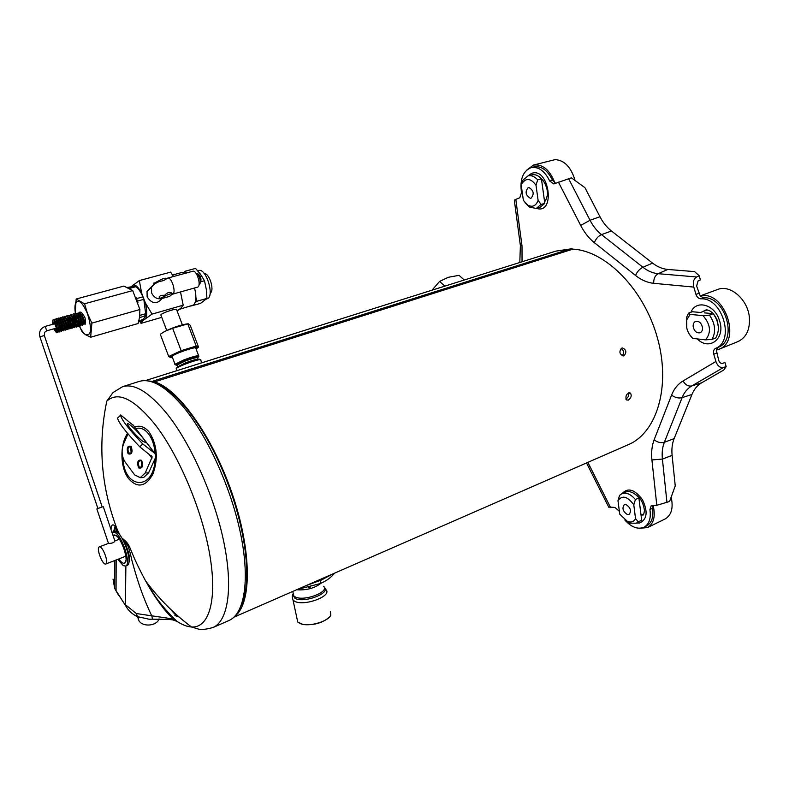 <?xml version="1.0" encoding="UTF-8"?>
<svg xmlns="http://www.w3.org/2000/svg" width="789" height="789" viewBox="0 0 789 789"><rect width="100%" height="100%" fill="white"/><g stroke="black" fill="none" stroke-linecap="round" stroke-linejoin="round"><path stroke-width="1.18" d="M158.195 384.588C179.961 393.188 210.071 435.064 228.534 485.383C247.174 534.873 251.721 585.113 241.138 605.666M330.344 611.327L330.838 615.045C328.835 620.795 311.842 626.427 302.651 624.316L297.739 622.028L297.029 618.704M297.591 621.337L297.335 620.124M329.763 616.722C323.135 622.866 314.209 625.46 303.006 624.513L299.771 623.438M153.401 380.949L571.512 248.515L572.863 249.146L154.516 381.896L153.401 380.949L153.066 381.491L147.119 380.801M235.3 615.805C251.878 602.835 251.75 550.495 232.104 493.441C212.606 436.376 178.146 388.474 154.516 381.896M622.255 355.809C624.375 352.939 624.01 350.474 621.15 348.422M625.795 399.056L625.835 399.037C628.212 397.567 629.139 395.506 628.626 392.863M306.033 585.635L321.291 580.083L332.485 574.067M628.261 400.112L626.358 399.915C625.223 395.536 626.604 393.267 630.47 393.109C631.881 395.664 631.151 398.001 628.261 400.112M621.771 348.077L622.442 347.929C626.387 349.803 626.88 352.427 623.912 355.809L623.202 355.957C619.385 354.034 618.901 351.411 621.771 348.077M444.789 286.151L439.611 281.407L448.221 277.314L459.05 275.341L464.257 280.006M439.611 281.407L432.017 290.174M177.101 621.407L168.027 618.211L136.319 613.546L137.138 616.584L138.854 617.343M126.102 545.86L125.5 541.086C131.112 546.402 129.583 551.264 145.551 580.803L145.551 580.803C154.111 595.014 159.358 604.196 176.795 621.19L173.304 619.316L168.027 618.211L169.408 619.444L152.474 619.178L151.813 615.992C141.31 593.939 136.27 576.345 131.921 560.476C129.534 549.637 127.601 543.877 126.132 543.197L124.425 541.994L126.102 545.86C129.435 553.7 130.293 559.49 128.686 563.218M173.984 618.546L173.146 619.148M171.706 619.76L169.408 619.444L172.988 619.937L173.304 619.316C163.688 609.769 154.437 596.928 145.551 580.803C158.688 598.535 174.014 613.931 191.52 626.989C208.927 628.261 217.527 600.36 209.844 555.229C202.25 510.207 178.669 454.503 154.486 423.782C133.755 398.603 117.857 391.068 106.781 401.167C97.589 445.164 101.248 488.381 117.758 530.839L116.782 528.669C113.36 523.304 111.436 523.59 111.012 529.537M139.515 617.58L137.572 616.83L136.319 613.546L125.421 604.699L125.875 565.94M116.545 531.934L119.76 534.617L124.425 541.994M169.546 614.01L168.106 613.734M179.034 616.968L174.902 615.607M152.602 619.168L149.269 619.257L137.138 616.584C132.029 614.01 128.134 610.311 125.461 605.488L127.848 609.118M172.229 616.801L170.661 616.554M134.633 427.046C139.791 425.064 144.594 426.711 149.062 431.968L149.368 432.352C157.218 444.957 158.382 458.932 152.839 474.278C145.501 486.971 137.404 488.411 128.568 478.617C120.175 467.739 119.662 444.601 127.552 433.348M119.76 534.617L116.772 528.689L116.299 529.172L114.888 527.101L113.557 531.727M114.721 583.367L113.034 579.156L114.711 588.486L118.606 595.31M122.62 386.659L139.199 381.432C151.33 377.852 166.38 386.748 184.36 408.14C208.434 437.658 231.838 489.949 240.931 535.415C250.064 580.96 244.314 614.01 228.909 620.539L212.991 627.511C228.001 621.15 233.297 588.071 223.869 542.26C214.48 496.518 190.997 443.763 167.1 413.9C149.279 392.241 134.446 383.168 122.62 386.659L112.995 392.577L106.781 401.167M120.559 415.28L117.541 418.042L120.559 415.28C121.585 419.866 129.001 429.433 142.809 443.99L154.713 453.281L155.837 455.253L155.334 458.084L148.598 472.828L143.598 477.542L142.365 477.592M117.541 418.042C118.528 422.667 125.924 432.254 139.732 446.791L152.198 456.93L145.245 472.956L140.245 477.68L134.643 474.879L125.007 461.861C121.713 456.466 121.23 450.509 123.557 443.98L128.005 433.891M142.809 443.99L139.732 446.791M130.51 425.271C136.043 429.532 146.202 441.12 145.689 442.59L142.701 441.238C137.237 437.086 126.871 425.271 127.404 423.831C127.522 423.259 128.558 423.732 130.51 425.271M120.668 414.935L133.597 425.675M159.053 618.882C156.903 626.022 142.888 627.354 138.923 620.746L137.71 617.097M706.224 309.84L705.05 310.797M544.548 200.584L545.307 200.682M522.042 261.77L522.012 246L515.809 199.38L514.32 200.219M568.573 178.63L590.034 220.259L599.956 216.719L584.945 187.674L571.374 177.831L553.819 183.936L549.746 181.085C544.716 170.888 538.483 166.42 531.056 167.682L533.847 166.933C541.284 165.67 547.517 170.128 552.547 180.316L549.746 181.085M723.503 367.467L691.775 385.939L701.687 382.783L723.799 369.982L726.176 366.658L723.503 367.467C720.13 368.049 717.605 366.047 715.919 361.48L713.759 354.222C713.088 351.421 713.69 349.478 715.544 348.393C735.328 341.095 722.379 297.226 700.81 298.834C698.571 298.637 696.953 297.157 695.967 294.405L693.787 287.088C692.673 282.245 693.62 278.872 696.618 276.978L699.192 275.755L694.576 271.613L667.819 269.453C662.513 268.98 657.434 266.86 652.582 263.112L611.436 230.99C606.859 227.37 603.033 222.616 599.956 216.719M608.704 507.061L614.966 507.435L619.375 511.331M610.627 507.652L587.874 462.354M643.923 527.279L646.487 526.016C651.744 523.038 653.746 517.13 652.503 508.303L649.909 509.546C651.162 518.383 649.169 524.29 643.923 527.279C637.778 529.656 631.407 527.239 624.829 520.02M652.503 508.303L652.819 505.493M649.909 509.546L651.241 505.739L656.793 505.285L669.595 501.508L675.236 485.896L672.11 455.381C671.498 449.138 672.169 443.556 674.112 438.635L691.963 394.461C694.083 389.253 697.328 385.367 701.687 382.783M726.176 366.658L724.973 362.585L722.497 363.334C720.811 363.621 719.548 362.615 718.71 360.336L716.343 350.129L718.345 347.268L715.544 348.393M715.919 361.48L683.027 380.979C685.414 384.943 688.333 386.59 691.775 385.939C687.416 388.523 684.201 392.419 682.11 397.636L664.348 442.284C662.405 447.225 661.754 452.827 662.405 459.08L672.11 455.381M674.112 438.635L664.348 442.284C660.837 443.201 657.444 442.373 654.14 439.798C651.882 445.736 651.142 452.442 651.921 459.938L656.793 505.285M683.027 380.979C677.869 384.115 674.053 388.819 671.577 395.092L654.14 439.798M699.192 275.755L700.415 279.878L698.038 281.002L696.628 286.062L700.277 296.072L703.64 297.778C725.229 296.161 738.149 339.96 718.345 347.268M558.415 182.091L580.674 225.427L590.034 220.259C593.091 226.196 596.918 230.99 601.514 234.619L642.946 267.274C647.769 271.061 652.838 273.201 658.144 273.694L667.819 269.453M652.582 263.112L642.946 267.274C639.554 268.95 637.098 271.692 635.559 275.489C641.339 280.065 647.394 282.669 653.726 283.32L693.787 287.088M580.674 225.427C584.353 232.528 588.919 238.278 594.364 242.667L635.559 275.489M555.643 183.206L552.547 180.316M515.809 199.38L519.803 197.763L521.49 192.703C519.704 179.468 522.89 171.124 531.056 167.682M643.005 514.25L643.656 514.221M572.863 249.146C605.705 250.685 644.08 289.395 657.444 337.988C671.064 386.541 656.773 432.826 628.35 444.651L233.978 617.156M145.235 380.643L555.742 251.149L569.845 249.038M536.007 185.257C530.839 178.235 526.194 177.614 522.081 183.383L522.91 180.148L527.979 175.898C531.263 175.099 534.498 176.42 537.694 179.843L536.007 185.257L538.118 200.376L541.106 204.43L536.283 208.424L529.498 207.162L525.01 202.704M538.118 200.376C535.918 206.028 532.417 207.576 527.644 205.041L523.383 200.396L521.253 185.484M530.405 198.325L531.027 198.236C534.459 194.045 533.739 190.445 528.867 187.447L528.285 187.526C524.843 191.697 525.553 195.297 530.405 198.325M541.106 204.43L544.814 203.365L541.432 178.817L537.694 179.843M527.979 175.888L531.707 174.882C535.05 174.093 538.285 175.414 541.432 178.817M544.814 203.365L539.992 207.359L536.283 208.424M542.842 189.074L543.414 193.177M526.312 170.434L533.433 165.088C542.595 163.816 549.755 169.783 554.923 182.989M533.433 165.088L555.17 159.595C564.5 160.266 571.137 167.248 575.102 180.533M705.553 339.862C711.481 332.534 710.633 324.466 703.019 315.639L709.489 315.117C715.327 323.776 716.156 331.863 712.003 339.388L705.553 339.862L692.712 338.382L689.004 333.796M686.775 328.086L686.765 316.971L688.501 313.144L690.128 314.416L703.019 315.639M690.128 314.416L686.903 319.584C685.375 326.676 687.308 332.938 692.712 338.382M693.176 326.616C694.261 331.242 696.559 333.293 700.07 332.771C701.855 331.922 702.664 330.197 702.496 327.593C701.421 322.967 699.123 320.916 695.632 321.419C693.817 322.267 692.998 324.003 693.176 326.616M712.003 339.388L715.761 337.899C719.933 330.384 719.104 322.306 713.276 313.677L704.439 312.858M688.501 313.144L692.269 311.734L700.928 312.533M709.489 315.117L713.276 313.677M700.277 296.072C724.48 289.514 742.341 341.657 718.601 349.419L716.343 350.129M700.149 295.924L717.507 289.533C730.249 284.07 748.189 299.672 749.412 317.878C750.023 329.753 746.177 337.672 737.902 341.617L718.601 349.419M617.974 500.63L619.582 495.354L621.702 493.796C626.121 492.158 630.697 494.062 635.421 499.506L633.794 504.852C627.541 496.32 622.265 494.91 617.974 500.63L619.74 514.181L627.492 521.48C631.151 522.732 633.833 521.776 635.53 518.59L638.232 521.835L636.358 523.196L629.819 523.176L625.066 520.188M633.794 504.852L635.53 518.59M626.071 504.615L624.316 504.713C621.831 508.165 622.846 511.43 627.344 514.497L629.139 514.398C631.604 510.917 630.579 507.662 626.071 504.615M621.702 493.796L625.164 492.188C629.592 490.551 634.159 492.444 638.883 497.879L641.674 520.168L636.358 523.196M635.421 499.506L638.883 497.879M638.232 521.835L641.674 520.168M640.047 507.189L640.52 510.917M653.154 505.473C655.659 516.46 653.726 523.847 647.365 527.654L639.021 528.245M671.163 497.159C673.5 507.919 671.488 515.187 665.117 518.965L647.365 527.654M175.631 364.903L175.03 364.291L183.729 359.981C191.096 357.18 196.076 355.75 198.66 355.691L198.848 356.283M198.621 355.681L195.869 348.442C199.37 345.197 174.339 353.521 172.032 356.391L172.278 357.032M176.992 365.277L175.799 364.972L184.182 360.691C191.125 358.048 195.81 356.697 198.246 356.638L198.098 357.476M176.618 368.147L176.983 367.329C179.882 364.952 197.358 358.709 199.647 359.232M176.46 369.134L176.578 368.236C179.636 365.721 198.167 359.103 200.584 359.656L200.948 360.011M200.653 363.167L185.957 367.802M189.182 366.786L197.467 364.173M112.008 532.467L114.583 531.391L116.338 531.806C123.528 534.893 132.818 562.764 127.493 565.249L125.589 566.048L123.242 565.644L117.788 559.332M112.62 532.072L114.77 532.397C122.246 535.632 131.585 564.806 125.589 566.048M112.995 535.415L115.49 535.189C121.486 537.802 129.209 561.018 124.78 563.07C123.281 563.888 121.299 562.508 118.814 558.928M54.046 322.454L55.062 321.833C58.11 329.526 58.958 332.928 57.597 332.031L57.094 332.573C55.989 331.222 58.238 335.739 53.82 328.826M84.551 323.451L85.074 324.545C85.646 320.452 85.35 317.691 84.176 316.231C80.172 310.185 80.863 312.76 79.719 312.148L78.801 312.898M99.601 546.836C102.974 546.432 109.05 563.267 105.805 564.007L105.44 564.056C102.028 564.303 96.051 547.645 99.276 546.895L99.601 546.836M97.846 508.323L96.86 508.964L108.497 543.424C112.018 543.404 114.149 542.615 114.898 541.037L103.339 506.794M96.86 508.964L102.166 506.873M97.905 508.491L102.225 507.041L44.342 335.512L39.914 336.844M81.74 316.202L83.358 320.521M166.617 278.399L166.637 278.438C165.266 277.846 162.731 278.586 159.003 280.628L153.894 283.34M162.258 298.449L169.615 296.378L172.515 293.912C171.183 293.419 168.649 294.179 164.901 296.181L159.674 298.538L162.258 298.449M159.003 280.628L159.319 281.466C163.067 280.943 165.542 279.908 166.726 278.369L167.682 278.103C171.677 276.574 176.697 293.459 172.475 294.189L197.457 287.176C201.797 286.407 196.885 269.71 192.763 271.258L167.682 278.103M172.525 293.666C170.138 291.624 167.485 292.177 164.585 295.333L164.901 296.181M151.587 287.245L147.05 291.378L154.18 284.07L159.319 281.466M164.585 295.333C161.558 295.056 159.743 295.658 159.141 297.137L159.496 298.084M197.398 273.467L198.197 274.01C200.761 276.209 201.55 278.902 200.574 282.077L200.189 282.945M198.976 284.957L199.42 284.691C200.584 283.162 200.544 280.539 199.301 276.821L195.278 272.373M147.05 291.378L147.139 296.94C151.981 303.943 156.873 304.554 161.814 298.765M131.595 286.368L139.328 280.588L170.621 272.116L173.462 276.525M186.421 272.994L185.435 271.16L195.554 268.408L200.603 274.394L204.499 280.746L206.314 289.425L206.955 298.39L200.514 303.4L190.751 306.053M203.621 272.797L205.032 273.763C209.696 274.316 214.292 289.898 210.653 292.749L209.992 294.287M197.595 270.647L200.031 270.341C206.846 271.11 213.632 294.09 208.296 298.212L206.126 299.199M185.435 271.16L183.926 272.254M200.8 281.772L204.499 280.746M195.159 302.443L196.875 301.28L195.899 297.364M196.875 301.28L206.955 298.39M179.369 309.337L193.502 305.018C196.264 302.177 196.609 296.496 194.548 287.995M185.938 273.122L182.535 272.304L172.525 275.026M180.513 291.93L183.186 305.185L181.125 307.927L177.13 311.053M182.348 324.802L176.657 309.821C178.847 307.365 162.228 312.671 160.828 314.89L161.035 315.432M133.282 284.78C135.935 284.908 138.726 287.669 141.635 293.064L145.354 302.858L152.06 314.111L142.71 320.748L141.034 323.342L161.755 317.346M152.06 314.111L183.186 305.185M141.034 323.342L139.268 320.679M139.328 280.588L141.635 293.064M142.71 320.748L140.906 320.216M145.354 302.858C146.971 309.406 147.158 314.476 145.916 318.066M128.242 287.788L129.544 288.429L135.905 286.693L134.741 286.111L127.552 287.472M135.905 286.693C138.42 288.439 140.748 291.822 142.878 296.842L143.825 299.327L145.886 315.462L143.213 319.545L138.844 320.807M145.886 315.462L139.466 317.76M143.825 299.327L137.454 301.112L138.006 302.808M139.831 314.732L139.791 315.432L146.133 313.627M135.866 297.157L136.507 298.617L142.878 296.842M128.39 287.837L134.741 286.111M75.192 313.45L76.168 299.021L84.551 303.785L87.53 313.647L91.879 323.115L90.656 337.228L85.508 334.684L82.293 332.12L79.166 325.66M90.656 337.228L138.134 323.5L139.485 317.582L139.9 309.515L132.71 290.589L123.932 286.072L76.168 299.021M139.564 317.277L139.791 315.432M137.454 301.112L136.507 298.617M132.71 290.589L84.551 303.785M139.9 309.515L91.879 323.115M75.438 313.341C74.708 308.854 74.777 305.461 75.645 303.154C78.624 298.893 82.569 302.404 87.49 313.667C92.096 329.092 91.425 336.075 85.468 334.625C83.318 333.066 81.218 330.058 79.186 325.62M162.603 332.682L165.148 331.222C173.698 327.208 181.125 324.752 187.417 323.845M171.233 357.683L168.718 356.49L160.266 334.23L165.088 331.252L172.643 328.273L188.285 323.786L190.248 325.324L198.591 347.288L196.205 346.055L181.145 350.681L172.643 328.273M187.743 323.796L196.205 346.055M168.718 356.49L181.145 350.681M172.466 357.545L170.749 357.683C163.885 357.052 205.367 342.396 196.816 348.472L196.057 348.955M308.627 587.48L310.738 586.917M296.634 589.748C306.398 590.458 314.535 588.269 321.074 583.179M293.094 592.943L293.715 595.833L295.116 596.839C303.666 601.849 329.999 591.947 323.589 586.247M293.212 593.476L292.768 594.521L294.928 598.299C303.923 603.575 331.459 592.993 324.18 587.174M293.528 594.965L293.084 595.527M292.285 597.135L293.035 600.113L294.632 601.257C304.13 606.761 332.899 595.843 325.857 589.551L324.841 588.052M321.291 578.958L320.186 583.584C323.194 582.252 329.565 579.422 334.566 573.159M135.797 428.555C140.294 427.303 144.466 428.969 148.293 433.536C152.228 438.605 154.486 445.302 155.088 453.616M125.5 541.086L122.463 538.463M155.117 458.567C154.2 491.725 123.538 489.496 122.916 457.502M176.795 621.19C182.072 624.76 186.983 626.693 191.52 626.989L197.25 628.695C200.248 629.987 205.485 629.592 212.991 627.511M116.17 559.963L116.052 590.803L125.461 605.488L114.711 588.486L114.79 560.496M151.971 458.182L148.421 453.517M154.713 453.281L132.67 424.472M139.268 467.088L139.13 466.91C137.74 462.748 138.43 460.697 141.211 460.756C142.779 462.601 142.937 464.701 141.695 467.049L139.268 467.088M138.489 467.709C136.803 461.752 137.868 459.297 141.665 460.352C143.49 466.21 142.493 468.735 138.667 467.926L138.489 467.709M128.676 452.925C127.315 448.803 127.996 446.761 130.727 446.801L131.152 453.073L128.676 452.925M131.24 446.495C132.887 452.432 131.842 454.858 128.094 453.793C126.358 447.965 127.364 445.479 131.122 446.337L131.24 446.495M145.245 472.956L148.598 472.828M702.249 311.852L706.175 309.84L708.818 310.363C712.171 312.01 714.903 315.156 717.023 319.811L718.365 326.774M690.977 312.217C695.78 299.83 713.611 303.873 718.986 319.081L719.686 321.153C725.515 338.806 709.074 351.223 697.318 338.915M528.166 175.839L531.283 173.541C549.016 165.897 556.137 214.993 536.481 208.375M520.326 245.182L522.012 246M588.584 466.763L589.768 465.904M651.921 459.938L662.405 459.08L666.981 502.692M671.577 395.092C675.009 397.666 678.52 398.514 682.11 397.636L691.963 394.461M716.55 353.087L713.759 354.222M703.64 297.778L700.81 298.834M698.798 293.37L695.967 294.405M653.726 283.32C653.548 278.724 655.028 275.519 658.144 273.694L696.618 276.978M594.364 242.667C595.774 238.889 598.151 236.207 601.514 234.619L611.436 230.99M643.38 514.645L641.092 515.483M622.008 493.648C627.847 487.296 634.662 489.318 642.473 499.723C648.134 511.775 647.148 519.527 639.514 522.999L636.664 523.048M197.674 357.604C198.611 356.056 194.163 357.092 184.301 360.701C177.308 363.591 174.951 365.06 177.249 365.129L177.377 365.475M198.069 359.212L197.635 358.078C197.694 356.983 193.364 358.048 184.656 361.273L177.18 364.962L177.624 366.905M198.404 359.32C196.875 359.005 192.496 360.208 185.287 362.93L177.939 366.717M117.965 532.782L116.299 529.172L116.289 531.786M63.268 329.467L63.002 330.068L63.81 330.561L64.195 329.93C66.148 329.171 61.118 317.839 60.24 318.628L58.386 318.056L57.459 318.855M75.537 316.478L76.533 315.837C78.939 320.413 79.817 323.697 79.147 325.699L78.456 326.528L77.144 326.035M97.935 508.58L39.894 336.795C38.74 331.715 40.525 328.244 45.239 326.39L46.689 330.828L44.677 332.287L44.322 335.463M154.141 284.158L151.518 287.393L151.606 293.005C154.319 298.163 158.204 299.889 163.264 298.163M297.739 622.028L293.035 600.113C292.127 597.372 292.038 595.508 292.768 594.521L293.715 595.833L292.778 591.434M297.206 589.501L320.186 583.584M630.47 393.109L629.622 392.735M169.931 608.654L175.927 615.351M170.345 614.848L168.945 614.68M116.772 528.689L115.046 525.938L114.869 531.372M152.198 456.93L151.281 455.726M141.695 467.049L141.211 460.756L142.306 462.305C142.592 464.928 142.395 466.516 141.695 467.049M131.152 453.073L131.043 447.008C133.114 452.127 131.447 452.176 131.152 453.073M140.245 477.68L143.598 477.542M138.302 619.631L138.351 617.383M541.451 179.004C543.818 180.129 548.68 189.764 547.211 195.83C546.057 199.923 545.16 201.747 544.528 201.284M519.803 262.481L520.385 245.606L514.3 200.09M608.911 507.475L586.513 462.946M643.282 514.763L642.927 515.049C643.439 515.385 643.952 513.886 644.445 510.572C643.479 503.047 640.5 497.691 635.51 494.506M527.644 205.041L529.498 207.162M522.081 183.383L522.565 181.125M544.44 200.613L545.633 200.278M686.903 319.584L686.765 316.971M700.543 312.493L707.358 309.919M627.492 521.48L629.819 523.176M641.053 515.187L643.854 513.846M172.032 356.391L175.03 364.291M175.799 364.972L174.842 364.538M176.983 367.329L176.578 368.236M176.223 368.532L177.022 370.623M200.771 360.248L201.747 362.822M116.811 536.175L114.01 534.834M125.974 560.19L124.78 563.07M63.12 329.585L63.002 330.058C64.757 327.356 58.711 317.089 59.461 319.466L58.751 319.239M57.055 319.841L56.897 320.798M58.11 327.622L59.313 329.97M60.053 330.798L61.404 331.35L62.055 330.522C63.722 329.792 59.412 319.012 57.528 318.884L56.236 318.657L55.309 319.456M54.905 320.442L54.737 321.606M55.97 328.224L57.153 330.561M57.893 331.4L59.254 331.962L59.964 331.005C61.345 329.151 56.916 319.348 55.378 319.486L54.076 319.259C53.139 321.044 52.824 317.385 52.666 324.318M53.918 322.287C56.749 328.046 57.597 331.262 56.473 331.952L56.788 331.38M61.098 330.157L60.792 330.709C61.907 329.664 60.94 326.311 57.903 320.65L56.611 319.841M58.948 330.769L58.642 331.331C59.708 330.946 58.968 327.899 56.423 322.159L54.441 320.442M58.1 320.886L58.149 322.711M55.95 321.508L55.999 323.362M54.155 320.59L53.859 323.983M54.983 328.5L56.64 331.4M69.669 327.741L69.373 328.244C70.408 328.165 69.777 325.295 67.489 319.634L65.191 317.454M64.52 319.042L64.55 320.778M67.538 328.342L67.243 328.865C68.406 328.046 67.44 324.693 64.313 318.795L63.061 318.046M62.39 319.653L62.41 321.419M64.481 328.007L65.221 328.974M65.388 328.944L65.093 329.477C66.237 328.796 65.329 325.512 62.37 319.634L60.901 318.648M60.24 320.275L60.28 322.07M62.331 328.589L63.09 329.585M68.633 328.411L69.955 328.924L70.902 326.035C68.84 317.484 65.911 316.113 66.089 316.478L64.826 316.271L63.909 317.05M66.493 329.003L67.824 329.526L68.505 328.688C70.132 327.77 65.852 317.198 63.978 317.089L62.696 316.872L61.759 317.651M64.353 329.595L65.694 330.137L66.375 329.269C67.923 327.8 63.475 317.563 61.808 317.671L60.536 317.464L59.609 318.253M66.651 325.216L67.893 327.613M63.485 318.036L63.327 318.953M64.52 325.818L65.753 328.194M61.345 318.638L61.187 319.565M62.39 326.419L63.307 328.323M59.195 319.279L59.047 320.176M59.096 322.425L58.179 322.78M60.25 327.021L61.157 328.905M62.203 330.197L63.544 330.749M78.18 325.334L77.884 325.818C79.117 325.739 78.289 322.573 75.409 316.31L73.722 315.087M76.405 315.669C74.827 314.012 73.811 313.42 73.357 313.914L72.44 314.673M72.006 315.659L71.848 316.497M73.022 323.431L74.284 325.847M75.024 326.626L76.336 327.119C76.661 325.906 77.046 329.112 77.184 323.273C71.326 308.982 72.213 316.478 71.237 314.495L70.31 315.265M69.886 316.251L69.728 317.109M70.902 324.023L72.154 326.439M72.894 327.218L74.215 327.721L75.162 326.015C75.438 324.782 74.511 321.843 72.381 317.188L70.339 315.275L68.179 315.856M67.755 316.853L67.598 317.72M68.781 324.624L69.748 326.597M70.763 327.81L72.085 328.323L73.061 325.975C72.657 320.63 68.219 314.712 68.347 315.935L66.966 315.689L66.039 316.458M65.615 317.474L65.467 318.332M76.06 325.936L75.774 326.419C76.937 326.468 76.168 323.382 73.466 317.158L71.602 315.679M73.929 326.538L73.643 327.031C74.63 326.626 74.018 323.786 71.819 318.509L69.471 316.271M71.799 327.139L71.503 327.642C72.618 326.981 71.789 323.806 69.028 318.125L67.331 316.862M73.042 316.596L73.032 318.223M70.911 317.208L70.911 318.855M68.791 317.819L68.791 319.496M70.921 326.291L71.621 327.169M66.661 318.431L66.67 320.137M82.411 324.141L82.125 324.595C83.289 324.743 82.549 321.695 79.896 315.452L77.973 313.914M77.273 315.393L77.253 316.951M80.3 324.743L80.014 325.206C81.237 325.019 80.36 321.784 77.371 315.501L75.852 314.495M75.162 315.994L75.142 317.582M77.322 324.565L77.983 325.364M81.375 324.851L82.687 325.324L83.664 323.411C83.821 321.823 82.884 318.934 80.833 314.732L78.821 312.908L76.691 313.489M79.265 325.443L80.577 325.926L81.563 323.293C79.265 313.775 76.198 313.065 76.661 313.47L74.56 314.081M84.265 323.983C85.301 323.737 84.63 320.817 82.253 315.225L80.074 313.322M78.358 313.884L78.2 314.683M78.18 316.675L78.229 317.188M79.354 321.646L80.646 324.092M76.247 314.476L76.089 315.284M77.243 322.237L78.525 324.673M74.127 315.087L73.969 315.896M75.133 322.839L76.148 324.881M105.805 564.007L125.816 556.206M99.276 546.895L108.399 543.414M114.869 540.948L119.346 539.242M46.65 330.847L56.492 328.076M57.666 327.751L58.652 327.465M59.826 327.139L60.812 326.863M61.986 326.528L62.972 326.252M64.146 325.926L65.122 325.65M66.296 325.324L67.272 325.048M68.436 324.713L69.422 324.447M70.586 324.111L71.562 323.845M72.716 323.51L73.693 323.243M74.856 322.918L75.823 322.642M76.987 322.316L77.953 322.04M79.117 321.715L80.084 321.448M81.237 321.123L82.204 320.847M45.239 326.39L54.816 323.717M56.009 323.382L56.986 323.115M60.339 322.178L61.305 321.902M62.499 321.577L63.465 321.301M64.649 320.975L65.615 320.709M66.799 320.373L67.755 320.107M68.949 319.772L69.905 319.506M71.089 319.18L72.046 318.914M73.229 318.578L74.176 318.312M75.359 317.987L76.306 317.72M77.49 317.385L78.436 317.129M79.62 316.793L80.557 316.537M153.776 283.014L154.309 284.415M159.141 297.137L159.674 298.538M160.828 314.89L166.735 330.443M140.531 320.324L141.576 322.237M75.645 303.154L75.497 302.236"/></g></svg>
